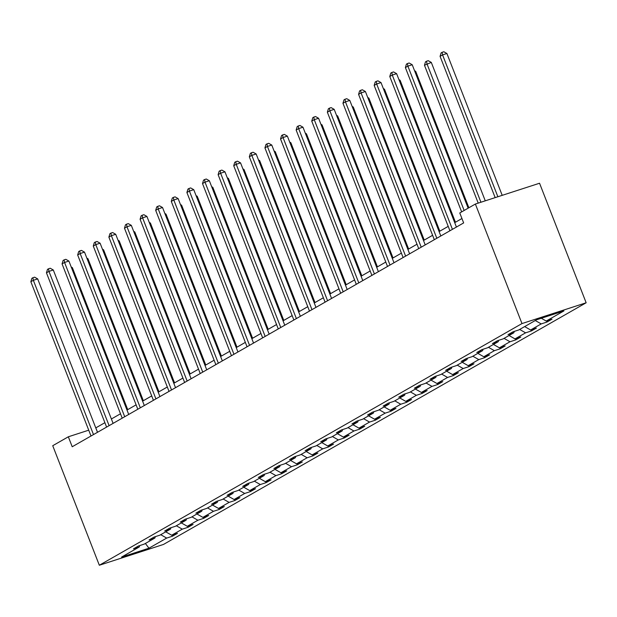 <?xml version="1.0" encoding="UTF-8"?>
<svg xmlns="http://www.w3.org/2000/svg" width="617" height="617" viewBox="0 0 617 617"><rect width="100%" height="100%" fill="white"/><g stroke="black" fill="none" stroke-linecap="round" stroke-linejoin="round"><path stroke-width="0.93" d="M521.982 323.57L475.375 204.042L539.551 183.234L586.15 302.77L163.497 544.441L99.329 565.249L521.982 323.57L586.15 302.77M541.302 318.256L546.207 321.056L552.014 319.166L547.017 322.028L546.585 320.933M160.728 534.692L166.675 538.078L148.967 548.204L121.564 557.082L139.272 546.963L133.465 548.845L138.463 545.983L144.27 544.101L154.875 538.039L149.067 539.921L154.065 537.06L159.88 535.178L170.485 529.116L164.67 530.998L169.675 528.137L175.483 526.255L186.087 520.193L180.28 522.075L185.277 519.213L191.093 517.331L201.69 511.269L195.882 513.151L200.887 510.29L206.695 508.408L217.3 502.338L211.492 504.228L216.49 501.366L222.297 499.485L232.902 493.415L227.095 495.304L232.092 492.443L237.907 490.561L248.512 484.492L242.697 486.381L247.702 483.52L253.51 481.638L264.115 475.568L258.307 477.458L263.305 474.596L269.12 472.715L279.725 466.645L273.909 468.534L278.915 465.673L284.722 463.791L295.327 457.721L289.52 459.611L294.517 456.75L300.325 454.868L310.929 448.798L305.122 450.688L310.127 447.826L315.935 445.944L326.54 439.875L320.724 441.764L325.73 438.903L331.537 437.021L342.142 430.951L336.334 432.841L341.332 429.98L347.147 428.098L357.752 422.028L351.937 423.918L356.942 421.056L362.75 419.174L373.354 413.105L367.547 414.994L372.545 412.133L378.352 410.243L388.957 404.181L383.149 406.071L388.155 403.209L393.962 401.32L404.567 395.258L398.752 397.147L403.757 394.286L409.565 392.397L420.169 386.335L414.362 388.216L419.359 385.363L425.175 383.473L435.779 377.411L429.964 379.293L434.97 376.439L440.777 374.55L451.382 368.488L445.574 370.37L450.572 367.516L456.379 365.626L466.984 359.564L461.177 361.446L466.182 358.593L471.99 356.703L482.594 350.641L476.779 352.523L481.784 349.669L487.592 347.78L498.197 341.718L492.389 343.6L497.387 340.746L503.202 338.856L513.807 332.794L507.992 334.676L512.997 331.823L518.804 329.933L536.512 319.814L563.915 310.929L546.207 321.056M535.263 320.524L541.209 323.91L547.017 322.028M541.209 323.91L530.605 329.979L536.412 328.09L531.414 330.951L530.982 329.856M519.653 329.447L525.599 332.833L531.414 330.951M525.599 332.833L514.994 338.903L520.81 337.013L515.804 339.874L515.38 338.779M504.05 338.371L509.997 341.756L515.804 339.874M509.997 341.756L499.392 347.826L505.2 345.936L500.202 348.798L499.77 347.703M488.44 347.294L494.387 350.68L500.202 348.798M494.387 350.68L483.79 356.749L489.597 354.86L484.592 357.721L484.168 356.626M472.838 356.217L478.784 359.603L484.592 357.721M478.784 359.603L468.18 365.673L473.987 363.783L468.989 366.645L468.558 365.549M457.236 365.141L463.182 368.526L468.989 366.645M463.182 368.526L452.577 374.596L458.385 372.707L453.387 375.568L452.955 374.473M441.625 374.064L447.572 377.45L453.387 375.568M447.572 377.45L436.967 383.519L442.782 381.63L437.777 384.491L437.353 383.396M426.023 382.987L431.969 386.381L437.777 384.491M431.969 386.381L421.365 392.443L427.172 390.553L422.175 393.415L421.743 392.319M410.413 391.911L416.359 395.304L422.175 393.415M416.359 395.304L405.762 401.366L411.57 399.477L406.564 402.338L406.14 401.243M394.811 400.842L400.757 404.228L406.564 402.338M400.757 404.228L390.152 410.29L395.96 408.408L390.962 411.261L390.53 410.166M379.208 409.765L385.155 413.151L390.962 411.261M385.155 413.151L374.55 419.213L380.357 417.331L375.36 420.185L374.928 419.09M363.598 418.688L369.544 422.074L375.36 420.185M369.544 422.074L358.94 428.136L364.755 426.254L359.75 429.108L359.325 428.013M347.996 427.612L353.942 430.998L359.75 429.108M353.942 430.998L343.337 437.06L349.145 435.178L344.147 438.031L343.715 436.936M332.386 436.535L338.332 439.921L344.147 438.031M338.332 439.921L327.727 445.983L333.542 444.101L328.537 446.955L328.113 445.86M316.783 445.459L322.73 448.844L328.537 446.955M322.73 448.844L312.125 454.906L317.932 453.025L312.935 455.878L312.503 454.783M301.181 454.382L307.127 457.768L312.935 455.878M307.127 457.768L296.522 463.83L302.33 461.948L297.325 464.802L296.9 463.706M285.571 463.305L291.517 466.691L297.325 464.802M291.517 466.691L280.912 472.753L286.728 470.871L281.722 473.725L281.29 472.63M269.968 472.229L275.915 475.614L281.722 473.725M275.915 475.614L265.31 481.676L271.118 479.795L266.12 482.648L265.688 481.553M254.358 481.152L260.305 484.538L266.12 482.648M260.305 484.538L249.7 490.6L255.515 488.718L250.51 491.572L250.086 490.476M238.756 490.075L244.702 493.461L250.51 491.572M244.702 493.461L234.098 499.523L239.905 497.641L234.907 500.495L234.475 499.4M223.153 498.999L229.1 502.385L234.907 500.495M229.1 502.385L218.495 508.447L224.303 506.565L219.297 509.426L218.873 508.323M207.543 507.922L213.49 511.308L219.297 509.426M213.49 511.308L202.885 517.37L208.7 515.488L203.695 518.349L203.263 517.247M191.941 516.845L197.887 520.231L203.695 518.349M197.887 520.231L187.283 526.293L193.09 524.411L188.092 527.273L187.661 526.17M176.331 525.769L182.277 529.155L188.092 527.273M182.277 529.155L171.673 535.217L177.488 533.335L172.482 536.196L172.058 535.093M166.675 538.078L172.482 536.196M88.725 430.18L68.333 436.79L72.212 446.754L463.652 222.922L459.773 212.965L475.375 204.042M514.331 331.383L513.807 332.794M524.658 326.594L530.605 329.979M498.729 340.306L498.197 341.718M509.048 335.517L514.994 338.903M483.119 349.23L482.594 350.641M493.446 344.44L499.392 347.826M467.516 358.153L466.984 359.564M477.843 353.364L483.79 356.749M451.914 367.076L451.382 368.488M462.233 362.287L468.18 365.673M436.304 376L435.779 377.411M446.631 371.21L452.577 374.596M420.701 384.923L420.169 386.335M431.021 380.134L436.967 383.519M405.091 393.847L404.567 395.258M415.418 389.057L421.365 392.443M389.489 402.77L388.957 404.181M399.816 397.98L405.762 401.366M373.879 411.701L373.354 413.105M384.206 406.904L390.152 410.29M358.276 420.624L357.752 422.028M368.604 415.827L374.55 419.213M342.674 429.548L342.142 430.951M352.993 424.751L358.94 428.136M327.064 438.471L326.54 439.875M337.391 433.674L343.337 437.06M311.462 447.394L310.929 448.798M321.781 442.597L327.727 445.983M295.851 456.318L295.327 457.721M306.179 451.521L312.125 454.906M280.249 465.241L279.725 466.645M290.576 460.444L296.522 463.83M264.647 474.164L264.115 475.568M274.966 469.367L280.912 472.753M249.037 483.088L248.512 484.492M259.364 478.291L265.31 481.676M233.434 492.011L232.902 493.415M243.754 487.214L249.7 490.6M217.824 500.935L217.3 502.338M228.151 496.137L234.098 499.523M202.222 509.858L201.69 511.269M212.549 505.061L218.495 508.447M186.619 518.781L186.087 520.193M196.939 513.984L202.885 517.37M171.009 527.705L170.485 529.116M181.336 522.908L187.283 526.293M155.407 536.628L154.875 538.039M165.726 531.831L171.673 535.217M139.797 545.551L139.272 546.963M68.333 436.79L52.73 445.713L99.329 565.249M104.89 422.699L95.774 427.897M461.94 218.526L454.706 222.668M448.212 226.377L439.103 231.591M432.61 235.301L423.493 240.514M416.999 244.224L407.891 249.438M401.397 253.147L392.289 258.361M385.795 262.071L376.678 267.284M370.185 270.994L361.076 276.208M354.582 279.917L345.466 285.131M338.972 288.841L329.864 294.054M323.37 297.764L314.261 302.978M307.767 306.688L298.651 311.901M292.157 315.611L283.049 320.825M276.555 324.534L267.439 329.748M260.945 333.458L251.836 338.671M245.342 342.381L236.234 347.595M229.74 351.304L220.624 356.518M214.13 360.228L205.021 365.441M198.527 369.151L189.411 374.365M182.917 378.074L173.809 383.288M167.315 386.998L158.207 392.211M151.705 395.921L142.596 401.135M136.102 404.852L126.994 410.058M120.5 413.776L111.384 418.982M97.532 432.278L95.82 427.882M145.388 543.461L148.967 548.204M97.494 432.301L37.683 278.899L33.349 280.303L93.499 434.584M30.85 281.738L31.891 278.298L32.894 277.727L33.349 280.303L30.85 281.738L91 436.011M32.894 277.727L34.629 277.164L37.683 278.899M127.727 409.634L72.374 267.655L71.572 267.917M71.217 266.999L72.374 267.655M113.096 423.378L53.293 269.976L48.959 271.38L109.109 425.661M46.452 272.814L47.494 269.374L48.496 268.804L48.959 271.38L46.452 272.814L106.602 427.087M48.496 268.804L50.232 268.241L53.293 269.976M128.706 414.454L68.896 261.053L64.561 262.456L124.711 416.737M62.062 263.891L63.104 260.451L64.106 259.88L64.561 262.456L62.062 263.891L122.212 418.164M64.106 259.88L65.834 259.317L68.896 261.053M143.337 400.711L87.976 258.731L87.182 258.993M86.82 258.076L87.976 258.731M158.939 391.787L103.587 249.808L102.784 250.07M102.43 249.152L103.587 249.808M144.309 405.531L84.506 252.129L80.164 253.533L140.314 407.814M77.665 254.968L78.706 251.528L79.709 250.957L80.164 253.533L77.665 254.968L137.815 409.241M79.709 250.957L81.444 250.394L84.506 252.129M174.549 382.864L119.189 240.885L118.387 241.147M118.032 240.229L119.189 240.885M159.919 396.608L100.108 243.206L95.774 244.61L155.924 398.891M93.275 246.044L94.316 242.604L95.311 242.034L95.774 244.61L93.275 246.044L153.425 400.317M95.311 242.034L97.046 241.471L100.108 243.206M190.152 373.941L134.799 231.961L133.997 232.223M133.634 231.306L134.799 231.961M175.521 387.684L115.711 234.283L111.376 235.686L171.526 389.967M108.877 237.121L109.919 233.681L110.921 233.11L111.376 235.686L108.877 237.121L169.027 391.394M110.921 233.11L112.656 232.547L115.711 234.283M205.754 365.017L150.401 223.038L149.599 223.3M149.245 222.382L150.401 223.038M191.131 378.761L131.321 225.359L126.986 226.763L187.136 381.044M124.48 228.197L125.521 224.758L126.524 224.187L126.986 226.763L124.48 228.197L184.63 382.471M126.524 224.187L128.259 223.624L131.321 225.359M221.364 356.094L166.004 214.114L165.209 214.377M164.847 213.459L166.004 214.114M206.734 369.838L146.923 216.436L142.589 217.84L202.738 372.12M140.09 219.274L141.131 215.834L142.134 215.264L142.589 217.84L140.09 219.274L200.24 373.547M142.134 215.264L143.861 214.701L146.923 216.436M236.967 347.17L181.614 205.191L180.812 205.453M180.457 204.535L181.614 205.191M222.336 360.914L162.533 207.513L158.199 208.916L218.349 363.197M155.692 210.351L156.733 206.911L157.736 206.34L158.199 208.916L155.692 210.351L215.842 364.624M157.736 206.34L159.471 205.777L162.533 207.513M252.577 338.247L197.216 196.268L196.414 196.53M196.059 195.612L197.216 196.268M237.946 351.991L178.136 198.589L173.801 199.993L233.951 354.274M171.302 201.427L172.344 197.988L173.338 197.409L173.801 199.993L171.302 201.427L231.452 355.7M173.338 197.409L175.074 196.854L178.136 198.589M253.548 343.067L193.746 189.666L189.404 191.069L249.553 345.35M186.905 192.504L187.946 189.064L188.949 188.486L189.404 191.069L186.905 192.504L247.055 346.777M188.949 188.486L190.684 187.93L193.746 189.666M269.159 334.144L209.348 180.742L205.014 182.146L265.163 336.427M202.507 183.581L203.548 180.141L204.551 179.562L205.014 182.146L202.507 183.581L262.657 337.854M204.551 179.562L206.286 179.007L209.348 180.742M284.761 325.221L224.95 171.819L220.616 173.223L280.766 327.504M218.117 174.657L219.158 171.218L220.161 170.639L220.616 173.223L218.117 174.657L278.267 328.93M220.161 170.639L221.889 170.084L224.95 171.819M300.363 316.297L240.561 162.896L236.226 164.299L296.376 318.58M233.72 165.734L234.761 162.294L235.763 161.716L236.226 164.299L233.72 165.734L293.869 320.007M235.763 161.716L237.499 161.16L240.561 162.896M315.973 307.374L256.163 153.972L251.829 155.376L311.978 309.657M249.33 156.811L250.371 153.371L251.366 152.792L251.829 155.376L249.33 156.811L309.479 311.084M251.366 152.792L253.101 152.237L256.163 153.972M331.576 298.451L271.773 145.049L267.431 146.453L327.581 300.734M264.932 147.887L265.973 144.447L266.976 143.869L267.431 146.453L264.932 147.887L325.082 302.16M266.976 143.869L268.711 143.314L271.773 145.049M347.186 289.527L287.375 136.126L283.041 137.529L343.191 291.81M280.534 138.964L281.583 135.524L282.578 134.946L283.041 137.529L280.534 138.964L340.684 293.237M282.578 134.946L284.314 134.383L287.375 136.126M362.788 280.604L302.978 127.202L298.643 128.606L358.793 282.887M296.145 130.04L297.186 126.601L298.188 126.022L298.643 128.606L296.145 130.04L356.294 284.314M298.188 126.022L299.916 125.459L302.978 127.202M378.391 271.681L318.588 118.279L314.254 119.683L374.403 273.963M311.747 121.117L312.788 117.677L313.791 117.099L314.254 119.683L311.747 121.117L371.897 275.39M313.791 117.099L315.526 116.536L318.588 118.279M268.179 329.324L212.826 187.344L212.024 187.607M211.662 186.689L212.826 187.344M283.781 320.4L228.429 178.421L227.627 178.683M227.272 177.765L228.429 178.421M299.392 311.477L244.031 169.498L243.237 169.76M242.874 168.842L244.031 169.498M314.994 302.554L259.641 160.574L258.839 160.836M258.484 159.919L259.641 160.574M330.604 293.63L275.244 151.651L274.442 151.913M274.087 150.995L275.244 151.651M346.206 284.707L290.854 142.728L290.052 142.99M289.689 142.072L290.854 142.728M361.809 275.784L306.456 133.804L305.654 134.066M305.299 133.149L306.456 133.804M377.419 266.86L322.059 124.881L321.264 125.143M320.902 124.225L322.059 124.881M393.021 257.937L337.669 115.957L336.867 116.22M336.512 115.302L337.669 115.957M408.631 249.013L353.271 107.034L352.469 107.296M352.114 106.379L353.271 107.034M394.001 262.749L334.19 109.356L329.856 110.759L390.006 265.04M327.357 112.194L328.398 108.754L329.393 108.176L329.856 110.759L327.357 112.194L387.507 266.467M329.393 108.176L331.128 107.613L334.19 109.356M424.234 240.09L368.881 98.111L368.079 98.373M367.717 97.455L368.881 98.111M409.603 253.826L349.8 100.432L345.458 101.836L405.608 256.117M342.959 103.27L344.001 99.823L345.003 99.252L345.458 101.836L342.959 103.27L403.109 257.544M345.003 99.252L346.739 98.689L349.8 100.432M439.836 231.167L384.484 89.187L383.681 89.45M383.327 88.532L384.484 89.187M425.213 244.903L365.403 91.509L361.068 92.912L421.218 247.193M358.57 94.347L359.611 90.9L360.606 90.329L361.068 92.912L358.57 94.347L418.719 248.62M360.606 90.329L362.341 89.766L365.403 91.509M455.446 222.243L400.086 80.264L399.292 80.526M398.929 79.608L400.086 80.264M440.816 235.979L381.005 82.585L376.671 83.989L436.821 238.27M374.172 85.424L375.213 81.976L376.216 81.405L376.671 83.989L374.172 85.424L434.322 239.697M376.216 81.405L377.951 80.842L381.005 82.585M468.881 207.752L415.696 71.341L414.894 71.603M414.539 70.685L415.696 71.341M456.418 227.056L396.615 73.662L392.281 75.066L452.431 229.347M389.774 76.5L390.816 73.053L391.818 72.482L392.281 75.066L389.774 76.5L449.924 230.773M391.818 72.482L393.553 71.919L396.615 73.662M485.271 200.833L431.298 62.417L424.465 65.255L478.214 203.116M480.928 202.237L426.964 63.821L426.509 61.237L428.237 60.674L431.298 62.417M424.465 65.255L425.506 61.808L426.509 61.237M468.141 208.176L412.218 64.739L407.883 66.142L464.146 210.459M405.384 67.577L406.426 64.129L407.421 63.559L407.883 66.142L405.384 67.577L461.647 211.886M407.421 63.559L409.156 62.996L412.218 64.739M502.207 195.342L446.909 53.494L442.574 54.898L440.068 56.332L495.158 197.625M497.873 196.746L442.574 54.898L442.111 52.314L443.847 51.751L446.909 53.494M440.068 56.332L441.109 52.885L442.111 52.314"/></g></svg>
